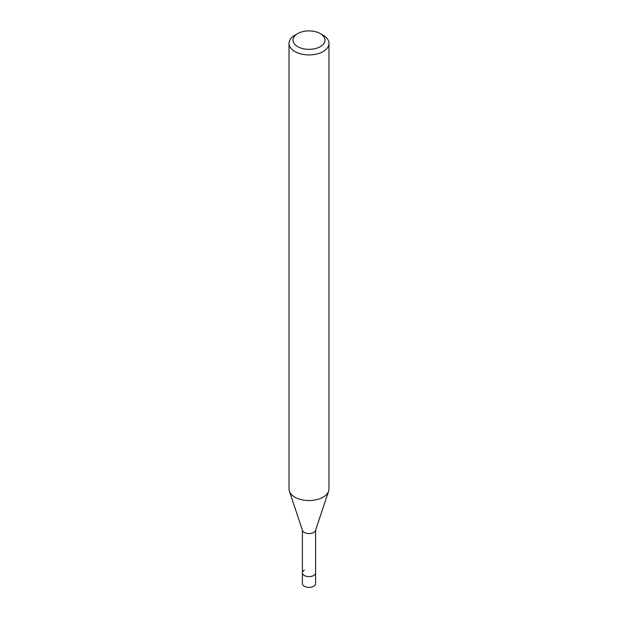 <?xml version="1.0" encoding="UTF-8"?>
<svg xmlns="http://www.w3.org/2000/svg" width="618" height="618" viewBox="0 0 618 618"><rect width="100%" height="100%" fill="white"/><g stroke="black" fill="none" stroke-linecap="round" stroke-linejoin="round"><path stroke-width="0.93" d="M302.411 530.151L302.411 583.585A6.589 3.801 0 0 0 306.482 587.1A6.589 3.801 0 0 0 313.658 586.273A6.589 3.801 0 0 0 315.589 583.585L315.589 572.824A6.589 3.801 180 0 1 313.658 575.512A6.589 3.801 180 0 1 306.482 576.339A6.589 3.801 180 0 1 302.411 572.824A6.589 3.801 180 0 1 304.342 570.136M320.294 46.644A15.975 9.224 180 0 1 297.706 46.644A15.975 9.224 180 0 1 297.706 33.604L297.706 33.604A15.975 9.224 180 0 1 320.294 33.604A15.975 9.224 180 0 1 320.294 46.644M294.879 35.234L297.706 33.604L294.879 35.234A19.969 11.526 180 0 0 289.031 43.384L289.031 489.023A19.969 11.526 0 0 0 289.394 491.21A19.969 11.526 0 0 0 303.152 500.047A19.969 11.526 0 0 0 323.121 497.173A19.969 11.526 0 0 0 328.606 491.21A19.969 11.526 0 0 0 328.969 489.023L328.969 43.384A19.969 11.526 180 0 1 323.121 51.533A19.969 11.526 180 0 1 301.36 54.036A19.969 11.526 180 0 1 289.031 43.384M320.294 33.604L323.121 35.234A19.969 11.526 180 0 1 328.969 43.384M328.606 491.21L315.474 530.514A6.589 3.801 180 0 1 313.658 532.477A6.589 3.801 180 0 1 307.069 533.427A6.589 3.801 180 0 1 302.526 530.514L289.394 491.21M302.411 572.824A6.589 3.801 0 0 0 306.482 576.339A6.589 3.801 0 0 0 313.658 575.512A6.589 3.801 0 0 0 315.589 572.824L315.589 530.151"/></g></svg>
